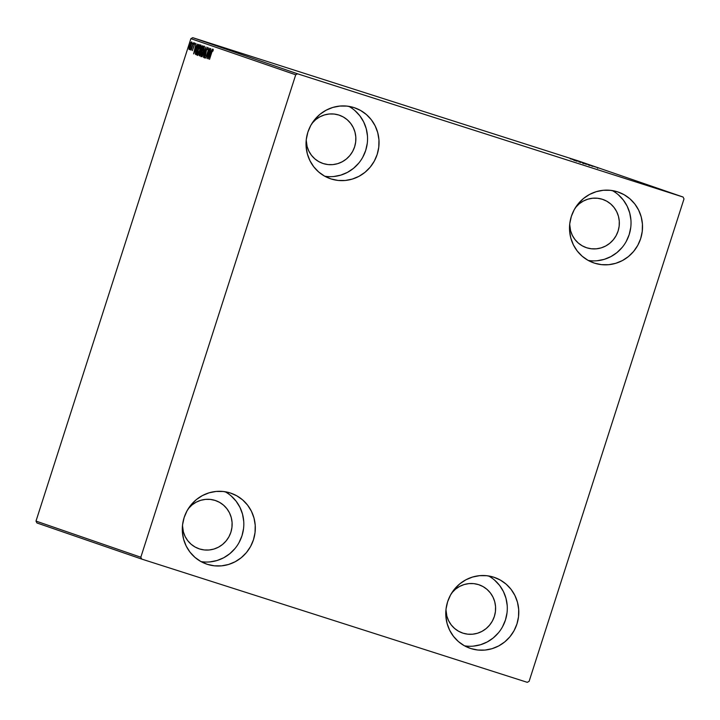 <?xml version="1.0" encoding="UTF-8"?>
<svg xmlns="http://www.w3.org/2000/svg" width="720" height="720" viewBox="0 0 720 720"><rect width="100%" height="100%" fill="white"/><g stroke="black" fill="none" stroke-linecap="round" stroke-linejoin="round"><path stroke-width="1.08" d="M470.826 648.549A37.476 36.396 -71 0 1 470.07 648.297A37.476 36.396 -71 0 1 447.741 601.398A37.476 36.396 -71 0 1 493.74 577.188L500.283 580.032L506.133 584.145L511.074 589.356L514.899 595.476L517.473 602.262L518.697 609.453L518.526 616.779L516.951 623.952L514.053 630.702L509.931 636.759L504.747 641.907L498.699 645.939L492.021 648.693L484.965 650.079L477.81 650.025L470.826 648.549L464.283 645.705L458.433 641.592L453.501 636.381L449.667 630.261L447.093 623.475L445.869 616.284L446.049 608.958L447.615 601.785L450.522 595.035L454.644 588.978L459.828 583.83L465.876 579.798L472.554 577.044L479.601 575.658L486.756 575.712L493.74 577.188A37.476 36.396 -71 0 1 494.496 577.44A37.476 36.396 -71 0 1 516.825 624.339A37.476 36.396 -71 0 1 470.826 648.549L469.314 648.027L470.826 648.549M331.083 178.956A37.476 36.396 -71 0 1 330.327 178.704A37.476 36.396 -71 0 1 307.998 131.796A37.476 36.396 -71 0 1 353.997 107.586L360.54 110.43L366.39 114.543L371.322 119.754L375.156 125.874L377.73 132.66L378.954 139.851L378.774 147.177L377.208 154.35L374.31 161.1L370.188 167.166L365.004 172.305L358.956 176.337L352.278 179.091L345.222 180.477L338.067 180.432L331.083 178.956L324.54 176.103L318.69 171.999L313.749 166.779L309.924 160.668L307.35 153.882L306.126 146.682L306.306 139.365L307.872 132.183L310.77 125.442L314.892 119.376L320.076 114.228L326.124 110.205L332.802 107.442L339.858 106.065L347.013 106.11L353.997 107.586A37.476 36.396 -71 0 1 354.753 107.838A37.476 36.396 -71 0 1 377.082 154.737A37.476 36.396 -71 0 1 331.083 178.956L329.571 178.434L331.083 178.956M594.558 263.169A37.476 36.396 -71 0 1 593.802 262.917A37.476 36.396 -71 0 1 571.473 216.018A37.476 36.396 -71 0 1 617.472 191.808L624.015 194.652L629.865 198.765L634.806 203.976L638.631 210.096L641.205 216.882L642.429 224.073L642.249 231.399L640.683 238.572L637.785 245.322L633.663 251.379L628.479 256.527L622.431 260.559L615.753 263.313L608.697 264.699L601.542 264.645L594.558 263.169L588.015 260.325L582.165 256.212L577.233 251.001L573.399 244.881L570.825 238.095L569.601 230.904L569.781 223.578L571.347 216.405L574.254 209.655L578.376 203.598L583.56 198.45L589.599 194.418L596.286 191.664L603.333 190.278L610.488 190.332L617.472 191.808A37.476 36.396 -71 0 1 618.228 192.06A37.476 36.396 -71 0 1 640.557 238.959A37.476 36.396 -71 0 1 594.558 263.169L593.046 262.647L594.558 263.169M207.351 564.336A37.476 36.396 -71 0 1 206.595 564.084A37.476 36.396 -71 0 1 184.266 517.176A37.476 36.396 -71 0 1 230.265 492.966L236.808 495.81L242.658 499.923L247.59 505.134L251.424 511.254L253.998 518.04L255.222 525.231L255.042 532.557L253.476 539.73L250.578 546.48L246.456 552.546L241.272 557.685L235.224 561.717L228.546 564.471L221.49 565.857L214.335 565.812L207.351 564.336L200.808 561.483L194.958 557.379L190.017 552.159L186.192 546.048L183.618 539.262L182.394 532.062L182.574 524.745L184.14 517.563L187.038 510.822L191.16 504.756L196.344 499.608L202.392 495.585L209.07 492.822L216.126 491.445L223.281 491.49L230.265 492.966A37.476 36.396 -71 0 1 231.021 493.218A37.476 36.396 -71 0 1 253.35 540.117A37.476 36.396 -71 0 1 207.351 564.336L205.839 563.814L207.351 564.336M199.521 548.946A25.488 24.75 -71 0 1 199.008 548.775A25.488 24.75 -71 0 1 182.484 525.519L183.384 531.9L185.13 536.517L187.74 540.675L191.088 544.221L195.075 547.011L199.521 548.946A25.488 24.75 -71 0 0 230.796 532.485A25.488 24.75 -71 0 0 215.613 500.589L215.577 500.58A25.488 24.75 -71 0 0 215.1 500.418L219.546 502.353L223.533 505.152L226.881 508.698L229.491 512.856L231.237 517.473L232.074 522.36L231.948 527.346L230.886 532.224L228.915 536.814L226.107 540.936L222.588 544.428L218.475 547.173L213.93 549.045L209.133 549.99L204.273 549.954L199.521 548.946M188.271 508.734A25.488 24.75 -71 0 1 215.1 500.418L210.348 499.419L205.488 499.383L200.691 500.319L196.146 502.2L192.033 504.936L188.271 508.734M602.829 199.431A25.488 24.75 -71 0 0 602.307 199.26L597.564 198.261L592.695 198.225L587.898 199.161L583.362 201.042L579.249 203.778L575.478 207.576A25.488 24.75 -71 0 1 602.307 199.26L606.762 201.195L610.74 203.994L614.097 207.54L616.698 211.698L618.453 216.306L619.281 221.202L619.164 226.179L618.093 231.057L616.122 235.647L613.314 239.769L609.795 243.27L605.682 246.015L601.137 247.887L596.34 248.823L591.48 248.796L586.728 247.788A25.488 24.75 -71 0 1 586.215 247.617A25.488 24.75 -71 0 1 569.691 224.352L570.591 230.742L572.337 235.35L574.947 239.517L578.304 243.063L582.282 245.853L586.728 247.788A25.488 24.75 -71 0 0 618.003 231.327A25.488 24.75 -71 0 0 602.829 199.431L602.784 199.413M339.345 115.209A25.488 24.75 -71 0 0 338.832 115.038L334.08 114.039L329.22 114.003L324.423 114.948L319.878 116.82L315.765 119.556L312.003 123.354A25.488 24.75 -71 0 1 338.832 115.038L343.278 116.973L347.265 119.772L350.613 123.318L353.223 127.476L354.969 132.093L355.806 136.98L355.68 141.966L354.618 146.844L352.647 151.434L349.839 155.556L346.311 159.048L342.207 161.793L337.662 163.665L332.865 164.61L328.005 164.574L323.253 163.566A25.488 24.75 -71 0 1 322.74 163.395A25.488 24.75 -71 0 1 306.216 140.139L307.116 146.52L308.862 151.137L311.472 155.295L314.82 158.841L318.798 161.631L323.253 163.566A25.488 24.75 -71 0 0 354.528 147.105A25.488 24.75 -71 0 0 339.345 115.209L339.309 115.2M479.097 584.811A25.488 24.75 -71 0 0 478.575 584.64L473.832 583.632L468.963 583.605L464.166 584.541L459.63 586.422L455.517 589.158L451.746 592.956A25.488 24.75 -71 0 1 478.575 584.64L483.03 586.575L487.008 589.374L490.365 592.92L492.966 597.078L494.721 601.686L495.549 606.582L495.432 611.559L494.361 616.437L492.39 621.027L489.582 625.149L486.063 628.65L481.95 631.395L477.405 633.267L472.608 634.203L467.748 634.176L462.996 633.168A25.488 24.75 -71 0 1 462.483 632.997A25.488 24.75 -71 0 1 445.959 609.732L446.859 616.122L448.605 620.73L451.215 624.897L454.572 628.443L458.55 631.233L462.996 633.168A25.488 24.75 -71 0 0 494.271 616.707A25.488 24.75 -71 0 0 479.097 584.811L479.052 584.793M140.823 557.235L36 521.091L190.89 38.655L295.722 74.79L140.823 557.235L141.75 559.098L527.265 682.326L529.11 681.345L684 198.909L683.073 197.037L297.567 73.809L192.735 37.674L578.25 160.902L683.073 197.037L297.567 73.809L295.722 74.79L140.823 557.235L141.75 559.098L527.265 682.326L529.11 681.345L684 198.909L683.073 197.037L578.25 160.902L192.735 37.674L190.89 38.655L36 521.091L36.927 522.963L141.75 559.098L36.927 522.963L36 521.091L140.823 557.235M189.954 48.411L191.34 44.577L191.502 41.895L189.234 46.791L188.955 49.32L189.954 48.411L191.502 41.895L188.973 48.078L189.081 49.455L189.954 48.411M193.527 42.732L190.647 49.995L191.349 48.897L191.187 50.04L193.527 42.732L190.584 49.698L191.349 48.897L191.187 50.04L193.527 42.732M192.402 50.598L194.868 43.056L192.402 50.598M198.774 44.541L197.586 45.801L195.885 50.49L195.291 53.856L196.119 54.72L199.323 44.73L198.774 44.541L196.308 49.104L195.309 54.045L196.119 54.72L199.323 44.73L198.774 44.541M202.122 46.836L201.141 50.625L200.853 49.347L201.654 47.142L202.518 46.962L201.321 50.679L200.799 50.373L201.087 48.492L202.842 45.954L201.906 46.116L199.404 53.64L199.08 55.377L199.638 55.935L202.842 45.945L202.374 45.783L200.898 48.429L199.548 53.154L199.638 55.935L202.842 45.945L202.014 47.133M206.028 47.043L202.032 56.763L205.245 49.455L203.382 57.231L206.028 47.043L202.032 56.763L205.245 49.455L203.58 57.294L206.001 47.034M210.159 48.465L207.774 55.899L208.971 48.06L205.767 58.05L208.341 50.661L207.135 58.518L210.159 48.465L207.774 55.899L208.971 48.06L205.767 58.05L208.341 50.661L207.135 58.518L210.159 48.465M211.662 52.704L212.472 50.499L212.805 51.228L213.147 50.49L213.066 49.185L212.274 50.337L209.529 59.346L211.662 52.704L212.742 50.211L212.805 51.228L213.147 50.49L213.066 49.185L211.509 52.542L209.529 59.346L211.662 52.704M208.287 58.923L212.247 49.185L210.78 52.236L210.114 52.011L210.708 48.654L208.287 58.923L212.247 49.185L210.78 52.236L210.114 52.011L210.708 48.654L208.287 58.914M207.612 47.304L206.244 49.842L204.228 57.807L205.524 55.224L206.667 49.239L207.333 48.357L207.441 49.671L207.612 47.304L206.244 49.842L205.209 55.602L204.561 56.781L204.651 55.395L204.318 55.953L204.228 57.807L205.398 55.62L206.424 49.914L207.297 48.339L207.441 49.671L207.612 47.304M203.436 51.651L204.435 46.773L203.949 46.188L202.923 47.718L201.078 52.884L200.844 56.637L203.436 51.651L204.201 46.125L201.6 51.075L200.844 56.637L203.436 51.651M199.917 50.436L200.916 45.558L200.43 44.973L199.404 46.503L197.559 51.669L197.316 55.422L199.773 50.886L200.682 44.919L198.081 49.86L197.316 55.422L199.917 50.436M193.662 53.874L197.622 44.145L196.155 47.196L195.489 46.971L196.074 43.614L193.626 53.865L197.622 44.145L196.155 47.196L195.489 46.971L196.074 43.614L193.662 53.874M193.878 43.641L193.419 44.316L193.878 43.632M192.483 43.155L192.024 43.839L192.483 43.146M190.206 42.372L189.783 43.155L190.206 42.372M571.41 158.76L577.161 160.587L571.41 158.76M579.024 161.235L571.293 158.751L579.024 161.244M573.066 159.363L573.723 159.579M584.271 163.044L574.488 159.912L584.271 163.044M588.339 164.448L576.054 160.461L588.339 164.448M591.525 165.546L581.031 162.171L591.525 165.546M595.656 166.968L584.766 163.458L595.656 166.968M594.981 166.815L588.348 164.691L594.981 166.815M587.286 164.322L597.744 167.688L587.286 164.322M584.055 163.197L593.325 166.158L584.028 163.188L583.848 163.755M585.711 163.665L579.573 161.676L585.711 163.665M572.652 159.282L583.119 162.648L572.652 159.282M578.916 161.217L579.573 161.424M577.521 160.731L578.178 160.938M575.244 159.948L575.901 160.155M225.099 491.733A37.476 36.396 109 0 1 241.722 536.544A37.476 36.396 109 0 1 201.015 561.6L202.833 561.843M209.997 561.897L217.044 560.511L223.722 557.757L229.77 553.725L234.954 548.577M239.076 542.511L241.983 535.77L243.549 528.588M243.72 521.271L242.505 514.071L239.922 507.285L236.097 501.174L231.165 495.963M612.315 190.575A37.476 36.396 109 0 1 628.929 235.386A37.476 36.396 109 0 1 588.222 260.442L590.049 260.685M597.204 260.73L604.251 259.353L610.929 256.59L616.977 252.567L622.161 247.419M626.283 241.353L629.19 234.603L630.756 227.43M630.936 220.104L629.712 212.913L627.138 206.127L623.304 200.016L618.372 194.796M348.831 106.353A37.476 36.396 109 0 1 365.454 151.164A37.476 36.396 109 0 1 324.747 176.22L326.565 176.463M333.729 176.517L340.776 175.131L347.454 172.377L353.502 168.345L358.686 163.197M362.808 157.131L365.706 150.39L367.281 143.217M367.452 135.891L366.237 128.691L363.654 121.905L359.829 115.794L354.897 110.583M488.583 575.955A37.476 36.396 109 0 1 505.197 620.766A37.476 36.396 109 0 1 464.49 645.822L466.317 646.065M473.472 646.11L480.519 644.733L487.197 641.97L493.245 637.947L498.429 632.799M502.551 626.733L505.458 619.983L507.024 612.81M507.204 605.484L505.98 598.293L503.406 591.507L499.572 585.396L494.64 580.176M598.734 168.03L598.059 167.823M589.608 165.069L593.118 166.203L589.608 165.069M592.299 165.825L592.137 166.41M582.831 163.431L583.056 162.873M589.86 164.97L589.77 165.573M580.662 162.027L588.87 164.646L580.599 162L580.41 162.567M588.879 164.655L586.872 164.025L588.942 164.673L588.762 165.249M579.258 161.532L582.561 162.603L579.204 161.514L579.015 162.081M583.551 162.909L587.16 164.07L583.551 162.909M583.461 162.891L583.101 163.386M586.341 163.764L586.251 164.358M577.134 160.812L585.423 163.458L577.098 160.794L576.891 161.361M585.36 163.449L579.141 161.469L585.387 163.449L585.243 164.034M575.559 160.254L575.343 160.812M574.983 160.029L578.493 161.163L574.983 160.029M573.93 159.642L574.443 159.795M580.446 161.73L579.861 161.541M579.429 162.027L579.096 161.298M578.61 161.109L577.953 160.902M572.013 159.615L572.256 159.057M577.215 160.632L576.558 160.425M570.42 158.418L569.745 158.22M577.08 160.569L576.972 161.163M570.618 158.499L576.261 160.299L570.573 158.481L570.384 159.048M576.216 160.29L573.444 159.408L576.252 160.299L576.081 160.875M574.281 159.651L574.938 159.849M572.958 159.228L570.69 158.526L572.958 159.228M212.931 50.274L213.21 49.734M213.264 49.644L212.823 50.517M210.222 53.172L210.474 52.128L210.222 53.172M210.582 53.289L209.862 53.064L210.582 53.289M209.043 56.502L209.862 53.064L210.573 53.298L209.043 56.502L209.862 53.064L210.375 53.235L209.043 56.502M204.786 57.987L204.867 56.133M207.441 48.384L207.747 47.835M207.873 47.664L207.135 49.086M204.759 56.745L204.678 57.771M201.186 56.493L201.6 51.075L204.399 46.44M204.498 46.359L203.832 47.223M201.168 55.539L201.222 56.619M201.708 55.782L201.159 55.611L201.708 55.782M203.877 47.151L204.417 47.331L203.877 47.151L203.256 51.588L201.159 55.611L201.033 54.225L203.418 47.466L204.066 47.682L203.373 51.237L201.159 55.611M201.006 50.454L200.772 51.678L200.457 51.111L201.006 51.282L200.997 50.571M199.782 54.846L199.737 53.199L200.997 51.705L199.971 54.909L199.458 54.495L199.881 52.803L200.808 51.651L199.782 54.846M197.667 55.278L198.081 49.86L200.88 45.225M200.322 51.066L200.475 50.616M200.979 45.153L200.313 46.008M197.649 54.324L197.703 55.404M198.189 54.576L197.64 54.396L198.189 54.576M200.358 45.945L200.898 46.116L200.358 45.945L199.737 50.382L197.64 54.396L198.261 49.923L200.025 46.098L200.439 47.583L198.963 52.47L197.64 54.396M196.308 54.774L195.309 54.045L195.867 54.225L195.867 53.433M198.36 45.585L198.999 45.756L196.443 53.694L195.723 53.19L195.939 51.093L197.649 46.278L198.999 45.747L196.263 53.64L195.714 53.136L196.488 49.167L198.315 45.63M195.885 53.28L196.173 54.711M195.597 48.132L195.84 47.088L195.597 48.132M195.948 48.249L195.237 48.015L195.948 48.258M194.418 51.462L195.237 48.015L195.75 48.195L194.418 51.462L195.237 48.015L195.75 48.195L194.418 51.462M193.338 48.096L194.868 43.056L193.338 48.096M195.048 43.569L194.751 44.145M194.553 42.93L194.436 43.812M189.63 49.626L189.531 48.258M189.504 48.519L189.63 45.423L191.655 42.93L191.214 42.795L190.971 45.873L189.369 48.555L189.891 45.234L190.908 43.002L191.331 43.497L189.513 49.5M191.331 42.831L191.682 42.282M191.88 42.102L191.142 43.182M295.722 74.79L190.89 38.655L192.735 37.674L297.567 73.809L295.722 74.79M597.762 167.715L597.582 168.291M574.488 159.912L574.308 160.479M573.912 159.633L573.723 160.2M574.272 159.633L574.083 160.2"/></g></svg>
